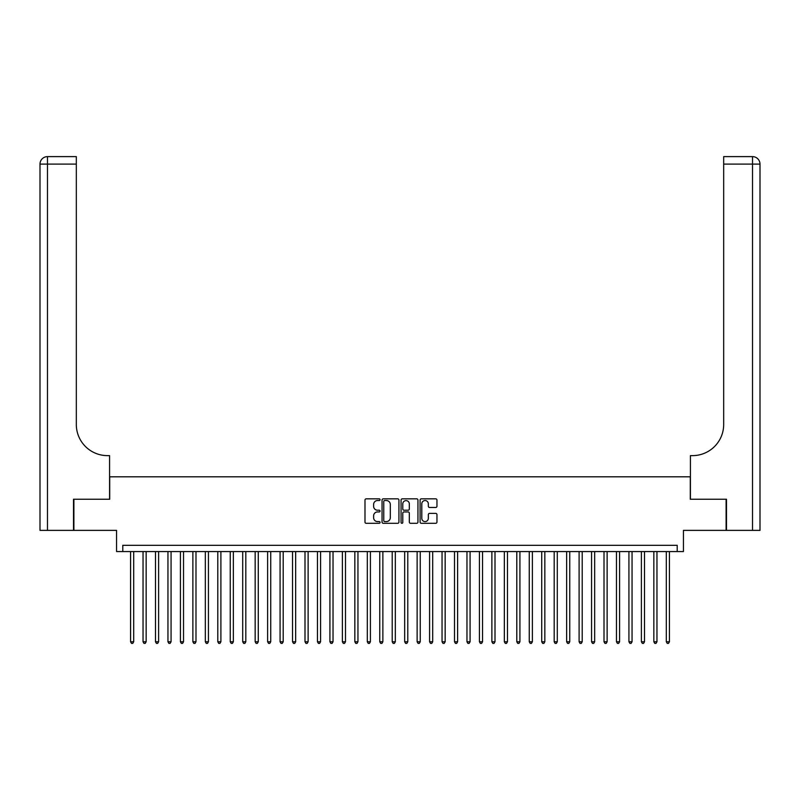 <?xml version="1.0" encoding="UTF-8"?>
<svg xmlns="http://www.w3.org/2000/svg" width="800" height="800" viewBox="0 0 800 800"><rect width="100%" height="100%" fill="white"/><g stroke="black" fill="none" stroke-linecap="round" stroke-linejoin="round"><path stroke-width="1.2" d="M380.07 499.7A0.86 0.86 0 0 0 379.21 498.84L366.22 498.84A1.22 1.22 0 0 0 364.99 500.06L364.99 522.08A1.22 1.22 0 0 0 366.22 523.3L379.21 523.3A0.86 0.86 0 0 0 380.07 522.44A0.86 0.86 0 0 0 379.21 521.59L377.53 521.59A3.91 3.91 0 0 1 373.62 517.67L373.62 515.84A3.91 3.91 0 0 1 377.53 511.93L379.21 511.93A0.86 0.86 0 0 0 380.07 511.07A0.86 0.86 0 0 0 379.21 510.22L377.53 510.22A3.91 3.91 0 0 1 373.62 506.3L373.62 504.47A3.91 3.91 0 0 1 377.53 500.55L379.21 500.55A0.86 0.86 0 0 0 380.07 499.7M435.74 507.46A1.22 1.22 0 0 0 436.96 506.24L436.96 500.06A1.22 1.22 0 0 0 435.74 498.84L421.31 498.84A1.22 1.22 0 0 0 420.09 500.06L420.09 522.08A1.22 1.22 0 0 0 421.31 523.3L435.74 523.3A1.22 1.22 0 0 0 436.96 522.08L436.96 514.62A1.22 1.22 0 0 0 435.74 513.39L429.56 513.39A1.22 1.22 0 0 0 428.34 514.62L428.34 518.32A3.27 3.27 0 0 1 425.07 521.59A3.27 3.27 0 0 1 421.8 518.32L421.8 503.83A3.27 3.27 0 0 1 425.07 500.55A3.27 3.27 0 0 1 428.34 503.83L428.34 506.24A1.22 1.22 0 0 0 429.56 507.46L435.74 507.46M677.21 551.56L683.44 551.56L683.44 530.38L726.11 530.38L726.11 499.24L690.29 499.24L690.29 476.81L109.71 476.81L109.71 499.24L73.89 499.24L73.89 530.38L116.56 530.38L116.56 551.56L677.21 551.56L677.21 545.33L122.79 545.33L122.79 551.56M398.93 500.06A1.22 1.22 0 0 0 397.71 498.84L383.28 498.84A1.22 1.22 0 0 0 382.05 500.06L382.05 522.08A1.22 1.22 0 0 0 383.28 523.3L397.71 523.3A1.22 1.22 0 0 0 398.93 522.08L398.93 500.06M402.29 498.84L416.72 498.84A1.22 1.22 0 0 1 417.95 500.06L417.95 522.08A1.22 1.22 0 0 1 416.72 523.3L410.55 523.3A1.22 1.22 0 0 1 409.32 522.08L409.32 513.15A1.22 1.22 0 0 0 408.1 511.93L404.01 511.93A1.22 1.22 0 0 0 402.78 513.15L402.78 522.44A0.86 0.86 0 0 1 401.93 523.3A0.86 0.86 0 0 1 401.07 522.44L401.07 500.06A1.22 1.22 0 0 1 402.29 498.84M384.62 500.55A0.86 0.86 0 0 0 383.77 501.41L383.77 520.73A0.86 0.86 0 0 0 384.62 521.59L386.39 521.59A3.91 3.91 0 0 0 390.31 517.67L390.31 504.47A3.91 3.91 0 0 0 386.39 500.55L384.62 500.55M409.32 503.89A3.27 3.27 0 0 0 406.05 500.62A3.27 3.27 0 0 0 402.78 503.89L402.78 508.99A1.22 1.22 0 0 0 404.01 510.22L408.1 510.22A1.22 1.22 0 0 0 409.32 508.99L409.32 503.89M130.58 551.56L130.58 641.77L133.69 641.77L133.69 551.56M133.69 641.77L132.76 643.38L131.51 643.38L130.58 641.77M73.51 499.24L109.58 499.24L109.58 455.63L107.46 455.63A31.15 31.15 0 0 1 76.32 424.48L76.32 164.09L47.48 164.09L47.48 530.38L73.51 530.38L73.51 499.24M47.48 530.38L40 530.38L40 164.09A7.48 7.48 0 0 1 47.48 156.62L76.32 156.62L76.32 164.09M40 455.63L40 164.09L47.48 164.09L47.48 156.62M107.46 455.63A31.15 31.15 0 0 1 76.32 424.48M726.49 499.24L690.42 499.24L690.42 455.63L692.54 455.63A31.15 31.15 0 0 0 723.68 424.48L723.68 156.62L752.52 156.62A7.48 7.48 0 0 1 760 164.09L760 530.38L726.49 530.38L726.49 499.24M692.54 455.63A31.15 31.15 0 0 0 723.68 424.48M760 164.09A7.48 7.48 0 0 0 752.52 156.62A7.48 7.48 0 0 1 760 164.09L723.68 164.09M143.04 551.56L143.04 641.77L146.15 641.77L146.15 551.56M146.15 641.77L145.22 643.38L143.97 643.38L143.04 641.77M155.49 551.56L155.49 641.77L158.61 641.77L158.61 551.56M158.61 641.77L157.67 643.38L156.43 643.38L155.49 641.77M167.95 551.56L167.95 641.77L171.07 641.77L171.07 551.56M171.07 641.77L170.13 643.38L168.89 643.38L167.95 641.77M180.41 551.56L180.41 641.77L183.53 641.77L183.53 551.56M183.53 641.77L182.59 643.38L181.35 643.38L180.41 641.77M192.87 551.56L192.87 641.77L195.99 641.77L195.99 551.56M195.99 641.77L195.05 643.38L193.81 643.38L192.87 641.77M205.33 551.56L205.33 641.77L208.44 641.77L208.44 551.56M208.44 641.77L207.51 643.38L206.26 643.38L205.33 641.77M217.79 551.56L217.79 641.77L220.9 641.77L220.9 551.56M220.9 641.77L219.97 643.38L218.72 643.38L217.79 641.77M230.25 551.56L230.25 641.77L233.36 641.77L233.36 551.56M233.36 641.77L232.43 643.38L231.18 643.38L230.25 641.77M242.71 551.56L242.71 641.77L245.82 641.77L245.82 551.56M245.82 641.77L244.89 643.38L243.64 643.38L242.71 641.77M255.17 551.56L255.17 641.77L258.28 641.77L258.28 551.56M258.28 641.77L257.35 643.38L256.1 643.38L255.17 641.77M267.62 551.56L267.62 641.77L270.74 641.77L270.74 551.56M270.74 641.77L269.8 643.38L268.56 643.38L267.62 641.77M280.08 551.56L280.08 641.77L283.2 641.77L283.2 551.56M283.2 641.77L282.26 643.38L281.02 643.38L280.08 641.77M292.54 551.56L292.54 641.77L295.66 641.77L295.66 551.56M295.66 641.77L294.72 643.38L293.48 643.38L292.54 641.77M305 551.56L305 641.77L308.12 641.77L308.12 551.56M308.12 641.77L307.18 643.38L305.94 643.38L305 641.77M317.46 551.56L317.46 641.77L320.57 641.77L320.57 551.56M320.57 641.77L319.64 643.38L318.39 643.38L317.46 641.77M329.92 551.56L329.92 641.77L333.03 641.77L333.03 551.56M333.03 641.77L332.1 643.38L330.85 643.38L329.92 641.77M342.38 551.56L342.38 641.77L345.49 641.77L345.49 551.56M345.49 641.77L344.56 643.38L343.31 643.38L342.38 641.77M354.84 551.56L354.84 641.77L357.95 641.77L357.95 551.56M357.95 641.77L357.02 643.38L355.77 643.38L354.84 641.77M367.3 551.56L367.3 641.77L370.41 641.77L370.41 551.56M370.41 641.77L369.48 643.38L368.23 643.38L367.3 641.77M379.75 551.56L379.75 641.77L382.87 641.77L382.87 551.56M382.87 641.77L381.93 643.38L380.69 643.38L379.75 641.77M392.21 551.56L392.21 641.77L395.33 641.77L395.33 551.56M395.33 641.77L394.39 643.38L393.15 643.38L392.21 641.77M404.67 551.56L404.67 641.77L407.79 641.77L407.79 551.56M407.79 641.77L406.85 643.38L405.61 643.38L404.67 641.77M417.13 551.56L417.13 641.77L420.25 641.77L420.25 551.56M420.25 641.77L419.31 643.38L418.07 643.38L417.13 641.77M429.59 551.56L429.59 641.77L432.7 641.77L432.7 551.56M432.7 641.77L431.77 643.38L430.52 643.38L429.59 641.77M442.05 551.56L442.05 641.77L445.16 641.77L445.16 551.56M445.16 641.77L444.23 643.38L442.98 643.38L442.05 641.77M454.51 551.56L454.51 641.77L457.62 641.77L457.62 551.56M457.62 641.77L456.69 643.38L455.44 643.38L454.51 641.77M466.97 551.56L466.97 641.77L470.08 641.77L470.08 551.56M470.08 641.77L469.15 643.38L467.9 643.38L466.97 641.77M479.43 551.56L479.43 641.77L482.54 641.77L482.54 551.56M482.54 641.77L481.61 643.38L480.36 643.38L479.43 641.77M491.88 551.56L491.88 641.77L495 641.77L495 551.56M495 641.77L494.06 643.38L492.82 643.38L491.88 641.77M504.34 551.56L504.34 641.77L507.46 641.77L507.46 551.56M507.46 641.77L506.52 643.38L505.28 643.38L504.34 641.77M516.8 551.56L516.8 641.77L519.92 641.77L519.92 551.56M519.92 641.77L518.98 643.38L517.74 643.38L516.8 641.77M529.26 551.56L529.26 641.77L532.38 641.77L532.38 551.56M532.38 641.77L531.44 643.38L530.2 643.38L529.26 641.77M541.72 551.56L541.72 641.77L544.83 641.77L544.83 551.56M544.83 641.77L543.9 643.38L542.65 643.38L541.72 641.77M554.18 551.56L554.18 641.77L557.29 641.77L557.29 551.56M557.29 641.77L556.36 643.38L555.11 643.38L554.18 641.77M566.64 551.56L566.64 641.77L569.75 641.77L569.75 551.56M569.75 641.77L568.82 643.38L567.57 643.38L566.64 641.77M579.1 551.56L579.1 641.77L582.21 641.77L582.21 551.56M582.21 641.77L581.28 643.38L580.03 643.38L579.1 641.77M591.56 551.56L591.56 641.77L594.67 641.77L594.67 551.56M594.67 641.77L593.74 643.38L592.49 643.38L591.56 641.77M604.01 551.56L604.01 641.77L607.13 641.77L607.13 551.56M607.13 641.77L606.19 643.38L604.95 643.38L604.01 641.77M616.47 551.56L616.47 641.77L619.59 641.77L619.59 551.56M619.59 641.77L618.65 643.38L617.41 643.38L616.47 641.77M628.93 551.56L628.93 641.77L632.05 641.77L632.05 551.56M632.05 641.77L631.11 643.38L629.87 643.38L628.93 641.77M641.39 551.56L641.39 641.77L644.51 641.77L644.51 551.56M644.51 641.77L643.57 643.38L642.33 643.38L641.39 641.77M653.85 551.56L653.85 641.77L656.96 641.77L656.96 551.56M656.96 641.77L656.03 643.38L654.78 643.38L653.85 641.77M666.31 551.56L666.31 641.77L669.42 641.77L669.42 551.56M669.42 641.77L668.49 643.38L667.24 643.38L666.31 641.77M752.52 530.38L752.52 156.62"/></g></svg>
